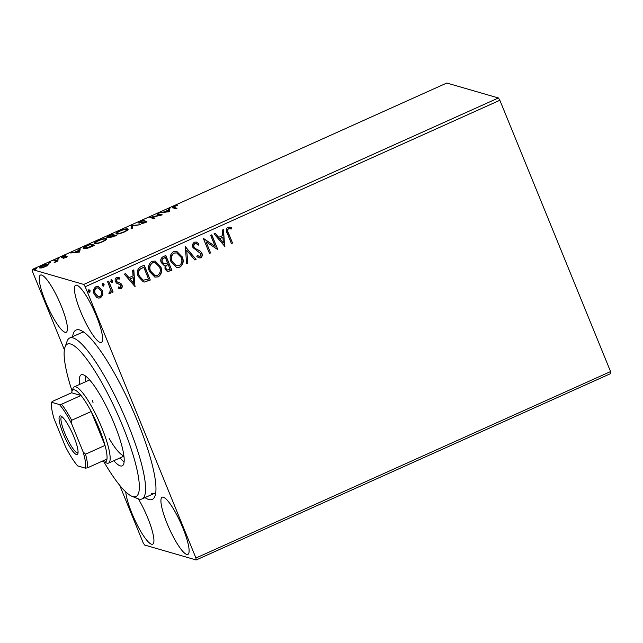 <?xml version="1.0" encoding="UTF-8"?>
<svg xmlns="http://www.w3.org/2000/svg" width="643" height="643" viewBox="0 0 643 643"><rect width="100%" height="100%" fill="white"/><g stroke="black" fill="none" stroke-linecap="round" stroke-linejoin="round"><path stroke-width="0.96" d="M72.611 336.683A92.865 18.88 65.8 0 1 79.579 329.947A92.865 18.88 65.8 0 1 80.496 330.269A92.865 18.88 65.8 0 1 131.397 406.987A92.865 18.88 65.8 0 1 155.011 495.978A92.865 18.88 65.8 0 1 148.774 499.515A92.865 18.88 65.8 0 1 144.98 497.61M83.686 332.069A88.228 17.94 -114.2 0 0 82.135 332.399L69.701 337.993A88.228 17.94 65.8 0 1 102.735 373.165A88.228 17.94 65.8 0 1 139.025 455.18A88.228 17.94 65.8 0 1 142.063 498.928A88.228 17.94 65.8 0 1 137.875 498.695L132.048 496.34A83.582 16.991 -114.2 0 0 133.133 455.115A83.582 16.991 -114.2 0 0 94.859 371.027A83.582 16.991 -114.2 0 0 64.983 347.204A83.582 16.991 -114.2 0 0 70.336 385.535A83.582 16.991 -114.2 0 0 72.072 391.032M76.838 285.235A31.346 6.374 -114.2 0 0 75.665 285.267A31.346 6.374 -114.2 0 0 81.629 314.009A31.346 6.374 -114.2 0 0 100.195 342.462A31.346 6.374 -114.2 0 0 101.377 342.438A31.346 6.374 -114.2 0 0 95.405 313.696A31.346 6.374 -114.2 0 0 76.838 285.235M125.771 491.911A31.346 6.374 -114.2 0 0 136.26 522.984A31.346 6.374 -114.2 0 0 151.507 544.227A31.346 6.374 -114.2 0 0 152.688 544.195A31.346 6.374 -114.2 0 0 151.258 527.533A31.346 6.374 -114.2 0 0 138.325 498.864M163.338 497.192A31.346 6.374 -114.2 0 0 162.157 497.216A31.346 6.374 -114.2 0 0 168.128 525.966A31.346 6.374 -114.2 0 0 186.695 554.419A31.346 6.374 -114.2 0 0 187.869 554.387A31.346 6.374 -114.2 0 0 181.905 525.644A31.346 6.374 -114.2 0 0 163.338 497.192M41.658 275.043A31.346 6.374 -114.2 0 0 40.477 275.075A31.346 6.374 -114.2 0 0 46.441 303.817A31.346 6.374 -114.2 0 0 65.007 332.27A31.346 6.374 -114.2 0 0 66.189 332.246A31.346 6.374 -114.2 0 0 60.225 303.496A31.346 6.374 -114.2 0 0 41.658 275.043M85.206 286.73L83.751 284.439L32.15 269.489L446.805 83.027L498.405 97.977L499.86 100.268L85.206 286.73L195.922 558.028L610.569 371.566L610.85 373.511L196.195 559.973L144.595 545.023L143.14 542.732L119.702 485.304M64.38 349.728L32.431 271.434L32.15 269.489M102.832 294.751L100.549 297.902L98.098 298.071L96.82 297.468L94.159 294.1C92.873 291.038 93.484 288.562 95.976 286.682L98.427 286.481L102.35 290.419L102.832 294.751L100.549 297.902M108.707 281.176L113.128 292.018L112.011 292.525L111.36 290.925L110.146 293.586L109.149 293.594L109.214 292.203L109.792 292.171L110.419 289.125L107.59 281.682L108.707 281.176M118.939 284.102L116.536 283.121L115.491 281.61C114.767 279.874 115.121 278.475 116.568 277.414L119.461 277.856L119.228 279.142L117.235 278.692L116.584 281.047L117.267 281.964L120.868 283.418L121.905 284.929C122.58 286.513 122.258 287.775 120.94 288.731L118.159 288.16L118.433 286.931L120.329 287.429L120.812 285.484L120.145 284.624L118.087 283.885M118.079 282.333L119.349 282.663M140.873 266.716L144.241 265.197L150.301 280.035L144.426 282.036L143.276 281.859L138.261 276.442C136.348 272.238 137.216 268.991 140.873 266.716M165.822 255.488L171.882 270.325L167.437 271.619L164.986 269.079L165.058 265.31L163.796 265.149L161.216 262.545C160.236 260.094 160.798 258.173 162.928 256.798L165.822 255.488M185.361 246.703L196.067 259.45L194.853 259.997L186.727 250.328L187.796 263.172L186.583 263.718L185.361 246.703M210.663 235.33L211.78 234.824L217.84 249.661L206.065 241.856L210.582 252.924L209.465 253.422L203.413 238.593L215.172 246.365L210.663 235.33M231.207 229.021L228.498 228.659C227.421 230.009 227.429 231.512 228.506 233.184L232.533 243.054L231.424 243.552L227.333 233.538C225.781 231.038 225.966 228.908 227.863 227.14L231.303 227.622L231.207 229.021L230.363 228.755M499.86 100.268L610.569 371.566M224.905 246.478L214.015 233.819L215.228 233.272L218.66 237.355L222.735 235.523L222.293 230.098L223.507 229.551L224.616 246.438M194.411 242.186L196.316 242.073L198.992 243.962L198.398 245.12L196.244 243.625L195.11 243.673C193.889 244.517 193.551 245.658 194.114 247.097L195.07 248.391L200.383 251.188L201.878 253.189C202.682 255.102 202.296 256.645 200.704 257.819L199.057 257.915L196.871 256.565L197.377 255.263L199.057 256.348L200.094 256.292L200.793 253.752L192.988 247.579C192.096 245.345 192.57 243.544 194.411 242.186M182.226 256.822C184.035 261.018 183.263 264.466 179.919 267.158L176.52 267.416L171.086 261.91C169.286 257.706 170.082 254.274 173.465 251.606L176.777 251.365L181.985 256.75C183.794 260.945 183.03 264.394 179.686 267.094L179.919 267.158M160.637 266.524C162.446 270.719 161.682 274.167 158.339 276.868L154.939 277.117L149.506 271.619C147.705 267.408 148.501 263.976 151.885 261.307L155.196 261.074L160.404 266.459C162.213 270.655 161.449 274.103 158.106 276.803L158.339 276.868M135.223 286.81L124.332 274.151L125.546 273.605L128.978 277.688L133.061 275.855L132.611 270.43L133.824 269.883L134.934 286.77M110.998 279.745L112.429 280.565L112.011 282.221L110.805 281.473L111.231 279.818L112.67 280.637L112.244 282.285L111.673 282.325M111.231 279.818L111.794 279.777M102.438 283.595L103.877 284.415L103.451 286.071L102.245 285.315L102.671 283.667L104.11 284.479L103.684 286.135L103.113 286.175M102.671 283.667L103.234 283.627M88.485 289.872L89.916 290.692L89.49 292.348L88.292 291.592L88.718 289.937L90.157 290.757L89.731 292.412L89.16 292.452M88.718 289.937L89.281 289.905M39.842 268.002C38.958 267.769 39.81 267.006 42.382 265.712C45.323 264.522 47.204 264.056 48.024 264.321L48.008 265.117L45.492 266.612L41.988 267.826L39.561 267.801M48.241 264.844L48.024 264.321L48.008 265.117L47.212 265.165M55.089 260.037L58.095 260.905L54.133 262.649L55.837 261.211L53.972 260.544L55.089 260.037L55.435 260.889L57.082 261.363M61.487 257.763C60.997 257.626 61.495 257.192 62.974 256.453L65.682 255.536L62.588 257.256L67.218 256.26L65.883 257.441L63.303 258.285L66.116 256.766L61.334 257.658M66.534 257.666L66.116 256.766M62.853 258.044L62.741 257.634M83.703 248.656C82.352 248.383 83.534 247.354 87.255 245.57L90.631 244.059L94.738 245.248L88.935 247.748C86.122 248.672 84.37 248.97 83.703 248.656L83.268 248.367M109.905 237.669L110.395 236.809L107.051 237.532C106.384 237.331 107.14 236.704 109.31 235.659L112.212 234.349L116.319 235.539L109.72 237.548M131.751 225.564L140.504 224.664L132.651 225.894L132.233 228.386L131.019 228.932L131.566 225.653L132.571 226.368M157.053 214.183L158.17 213.685L162.277 214.875L151.957 217.254L155.019 218.138L153.902 218.636L149.795 217.447L160.107 215.075L157.053 214.183M173.088 207.962C171.89 207.946 172.3 207.408 174.301 206.355L177.516 205.262L174.735 206.467C173.562 207.142 173.401 207.48 174.245 207.472L176.978 208.268L175.861 208.766L172.469 207.641M174.591 208.324L173.723 207.223L174.591 208.324L175.965 208.718M83.751 284.439L498.405 97.977M169.342 211.692L160.404 212.68L164.423 211.844L168.498 210.012L168.675 208.959L169.889 208.412L169.342 211.692M146.853 221.562L146.725 221.24C147.271 221.385 146.733 221.867 145.085 222.679L141.589 223.74L145.623 221.747L138.896 223.097C138.301 222.912 138.952 222.341 140.849 221.393L145.005 220.187L141.347 221.481L140.013 222.599L146.901 221.361M146.065 222.663L145.623 221.747M127.949 229.664L127.644 228.916C128.897 229.221 127.78 230.258 124.308 232.027C120.217 233.682 117.613 234.317 116.504 233.939C115.258 233.634 116.391 232.589 119.903 230.813C123.946 229.189 126.526 228.554 127.644 228.916L128.045 229.205M116.504 233.939L116.094 233.658M106.368 239.373L106.063 238.625C107.317 238.923 106.199 239.96 102.727 241.728C98.628 243.384 96.024 244.027 94.915 243.649C93.669 243.343 94.81 242.298 98.323 240.522C102.366 238.891 104.946 238.264 106.063 238.625L106.465 238.915M94.915 243.649L94.505 243.367M79.66 252.024L70.722 253.012L74.741 252.177L78.816 250.344L78.993 249.291L80.214 248.745L79.66 252.024M58.963 258.647L57.058 259.37L57.645 258.848L58.915 258.534L58.328 259.049M57.058 259.37L57.645 258.848L57.806 259.25M50.403 262.497L48.498 263.22L49.085 262.698L50.355 262.384L49.768 262.899M48.498 263.22L49.085 262.698L49.246 263.1M36.45 268.766L34.545 269.489L35.132 268.975L36.402 268.653L35.815 269.176M34.545 269.489L35.132 268.975L35.293 269.377M196.195 559.973L195.922 558.028M151.193 493.406A88.228 17.94 -114.2 0 0 154.505 493.334A88.228 17.94 -114.2 0 0 155.783 492.393M173.192 207.994L173.875 207.576M161.787 212.536L161.618 212.134M164.592 212.246L164.423 211.844M168.683 210.936L168.498 210.012M168.844 210.864L168.675 208.959M169.021 209.811L169.712 209.497M168.691 211.828L168.442 210.349L165.323 211.756L168.265 211.451L168.442 210.349M165.484 212.158L165.323 211.756M168.434 211.852L168.265 211.451M158.411 214.577L158.17 213.685M158.516 214.537L160.927 215.228M154.007 218.596L152.303 218.098L151.957 217.254M151.483 217.937L152.174 217.784M146.202 222.1L145.527 221.313M139.619 223.105L140.037 222.832M131.542 228.691L131.566 225.653M116.608 233.964L117.323 233.296M126.88 229.696L127.901 229.744M117.629 234.068L117.621 233.441C118.505 233.739 120.579 233.232 123.834 231.922C126.639 230.499 127.539 229.664 126.526 229.422C125.65 229.125 123.593 229.623 120.362 230.917C117.516 232.356 116.6 233.2 117.621 233.441L117.846 233.996M127.21 230.499L126.526 229.422M112.453 235.25L112.212 234.349M112.557 235.201L115.306 235.997M110.709 237.677L110.395 236.809M107.719 237.548L108.169 237.259M113.626 236.439L114.784 235.925L113.465 235.539L111.014 237.171L113.731 236.704M112.477 235.668L113.047 235.418L111.52 234.976L108.169 237.034L112.589 235.933M110.885 237.01L110.652 236.455M95.019 243.673L95.735 243.006M105.299 239.405L106.312 239.445M96.048 243.769L96.032 243.142C96.916 243.44 98.99 242.933 102.253 241.631C105.058 240.201 105.958 239.365 104.946 239.124C104.062 238.834 102.012 239.333 98.781 240.627C95.928 242.065 95.011 242.901 96.032 243.142L96.257 243.697M105.621 240.201L104.946 239.124M90.872 244.951L90.631 244.059M90.976 244.903L93.725 245.698M83.775 248.672L84.514 248.029M93.195 245.626L89.932 244.678L85.849 246.59C84.378 247.507 84.032 248.029 84.82 248.15L93.307 245.891M85.053 248.72L84.466 247.909L84.812 248.761M72.104 252.868L71.936 252.466M74.909 252.578L74.741 252.177M79.001 251.26L78.816 250.344M79.161 251.188L78.993 249.291M79.338 250.135L80.029 249.83M79.009 252.152L78.767 250.674L75.641 252.08L78.583 251.775L78.767 250.674M75.81 252.482L75.641 252.08M78.751 252.185L78.583 251.775M66.703 257.031L66.398 256.284M56.062 261.757L55.837 261.211M40.212 268.059L40.822 267.568M41.08 268.195L40.734 267.351L45.123 266.507C46.995 265.543 47.59 264.98 46.907 264.82L42.76 265.816C40.871 266.773 40.268 267.335 40.951 267.496L41.152 267.986M47.478 265.824L46.907 264.82M229.881 227.043L231.07 227.558L230.966 228.94L228.265 228.595C227.188 229.937 227.196 231.448 228.273 233.112L232.533 243.054M232.3 242.982L231.359 243.408M215.1 233.329L218.66 237.355M223.282 229.655L224.672 246.414M222.88 237.259L219.528 238.601L223.354 242.941L222.88 237.259L219.761 238.666L223.354 242.941M211.611 234.904L217.84 249.661M210.582 252.924L206.065 241.856M210.349 252.86L209.401 253.278M203.582 238.513L215.172 246.365M196.195 242.041L198.992 243.962M198.759 243.89L198.221 244.943M196.131 243.593L195.11 243.673M194.877 243.601C193.656 244.444 193.318 245.586 193.873 247.033L194.114 247.097M193.873 247.033L195.07 248.391M194.837 248.319L200.383 251.188M200.15 251.124L201.878 253.189M201.645 253.125C202.449 255.038 202.055 256.581 200.463 257.747L200.704 257.819M200.463 257.747L198.936 257.875M197.337 255.359L198.944 256.308M185.232 246.767L196.067 259.45M195.834 259.386L194.749 259.868M187.796 263.172L186.727 250.328M187.563 263.1L186.566 263.55M179.686 267.094L176.407 267.375M176.664 251.333L181.985 256.75M176.616 252.9L173.891 253.045C171.142 255.183 170.499 257.956 171.97 261.347L176.383 265.752M172.203 261.412L176.495 265.784L179.252 265.663C181.945 263.477 182.564 260.696 181.109 257.329L176.737 252.932L174.124 253.109C171.376 255.255 170.741 258.02 172.203 261.412L171.97 261.347M165.653 255.568L171.882 270.325M171.649 270.261L167.317 271.579M163.676 265.109L165.058 265.31M162.1 261.974L164.166 263.823L167.582 263.027L165.331 257.513L163.82 258.02C162.036 258.791 161.457 260.11 162.1 261.974L164.053 263.791M165.854 268.477L167.453 270.028L170.146 269.304L168.201 264.554L167.397 264.739C165.725 265.479 165.211 266.724 165.854 268.477L167.341 269.988M167.397 264.739L167.63 264.812C165.958 265.551 165.444 266.797 166.087 268.549M168.201 264.554L167.63 264.812M163.82 258.02L164.053 258.092C162.269 258.864 161.698 260.182 162.333 262.047M165.331 257.513L164.053 258.092M158.106 276.803L154.818 277.085M155.084 261.042L160.404 266.459M155.035 262.609L152.311 262.746C149.562 264.892 148.919 267.657 150.39 271.049L154.802 275.461M150.623 271.121L154.915 275.493L157.664 275.365C160.364 273.187 160.983 270.406 159.528 267.03L155.156 262.641L152.544 262.818C149.795 264.956 149.152 267.729 150.623 271.121L150.39 271.049M144.064 265.278L150.301 280.035M150.06 279.962L144.426 282.036M144.193 281.972L143.164 281.827M139.145 275.879L143.317 280.219L148.557 279.014L143.751 267.223L139.483 269.409C138.165 271.467 138.06 273.621 139.145 275.879L143.204 280.187M139.483 269.409L139.716 269.481C138.406 271.531 138.293 273.685 139.378 275.943M143.751 267.223L139.716 269.481M125.417 273.661L128.978 277.688M133.599 269.98L134.99 286.746M133.197 277.591L129.846 278.925L133.68 283.274L133.197 277.591L130.079 278.998L133.68 283.274M118.151 278.628L116.994 278.628L116.343 280.983L117.034 281.899L120.635 283.354L121.672 284.865C122.347 286.44 122.025 287.71 120.707 288.659L120.94 288.731M120.707 288.659L119.341 288.731M118.416 287.003L119.333 287.413M118.826 284.061L117.974 283.844M118.296 277.294L119.461 277.856M119.228 277.784L119.011 278.998M112.011 282.221L111.552 282.285M108.53 281.256L113.128 292.018M112.895 291.954L111.954 292.372M110.146 293.586L111.36 290.925M109.913 293.513L108.916 293.529M103.451 286.071L102.993 286.135M100.316 297.83L97.977 298.039M98.315 286.448L102.35 290.419M102.108 290.347L102.599 294.679M98.178 287.863L96.281 287.943C94.465 289.39 94.047 291.247 95.035 293.521L98.218 296.64M95.268 293.586L98.339 296.68L100.011 296.568C101.811 295.081 102.213 293.192 101.224 290.909L98.299 287.895L96.522 288.008C94.698 289.454 94.28 291.319 95.268 293.586L95.035 293.521M89.49 292.348L89.039 292.412M64.983 347.204L67.089 341.28A88.228 17.94 65.8 0 1 69.701 337.993M92.254 400.131A41.795 8.496 -114.2 0 0 93.034 402.598M109.214 438.598A41.795 8.496 -114.2 0 0 123.89 455.766M120.032 457.92A49.921 10.151 -114.2 0 0 124.123 461.803M79.531 384.49A49.921 10.151 65.8 0 1 81.259 374.797A49.921 10.151 65.8 0 1 99.954 394.698A49.921 10.151 65.8 0 1 120.49 441.098A49.921 10.151 65.8 0 1 122.21 465.853A49.921 10.151 65.8 0 1 113.811 460.718M103.965 461.955A83.582 16.991 -114.2 0 0 132.048 496.34M85.559 376.051A49.921 10.151 -114.2 0 0 85.752 381.693M76.437 454.529A21.131 4.292 65.8 0 1 63.223 433.695A21.131 4.292 65.8 0 1 60.691 415.957A21.131 4.292 65.8 0 1 60.9 416.029A21.131 4.292 65.8 0 1 72.482 433.478A21.131 4.292 65.8 0 1 77.851 453.725A21.131 4.292 65.8 0 1 76.437 454.529M61.889 416.632A19.732 4.011 -114.2 0 0 61.712 416.688A19.732 4.011 -114.2 0 0 65.465 434.781A19.732 4.011 -114.2 0 0 77.16 452.696A19.732 4.011 -114.2 0 0 77.899 452.68A19.732 4.011 -114.2 0 0 78.06 452.592M102.374 461.135A39.472 8.021 -114.2 0 0 103.611 461.819A39.472 8.021 -114.2 0 0 103.997 461.947A39.472 8.021 -114.2 0 0 106.963 459.07A39.472 8.021 -114.2 0 0 105.01 445.422A39.472 8.021 -114.2 0 0 91.169 411.512A39.472 8.021 -114.2 0 0 81.01 395.485A39.472 8.021 -114.2 0 0 74.588 389.891A39.472 8.021 -114.2 0 0 71.944 391.386A39.472 8.021 -114.2 0 0 71.63 392.769L52.139 401.529L51.697 402.325A38.074 7.74 -114.2 0 0 54.028 418.641L65.498 446.748A38.074 7.74 -114.2 0 0 77.65 465.91L85.423 468.16A38.074 7.74 -114.2 0 0 83.092 451.844L71.622 423.737A38.074 7.74 -114.2 0 0 59.477 404.576L51.697 402.325M71.944 391.386L72.997 388.428A41.795 8.496 65.8 0 1 74.226 386.869A41.795 8.496 65.8 0 1 75.802 386.837A41.795 8.496 65.8 0 1 100.557 424.774A41.795 8.496 65.8 0 1 108.506 463.105A41.795 8.496 65.8 0 1 106.939 463.137A41.795 8.496 65.8 0 1 106.529 462.992L103.611 461.819M59.477 404.576L61.527 404.246L81.01 395.485L71.63 392.769M83.092 451.844L85.519 454.191L105.01 445.422L91.169 411.512L71.686 420.273L71.622 423.737M106.963 459.07L87.472 467.831L85.423 468.16M61.527 404.246A39.472 8.021 65.8 0 1 71.686 420.273M85.519 454.191A39.472 8.021 65.8 0 1 87.472 467.831M142.063 498.928L154.505 493.334M108.506 463.105L123.938 456.16M74.226 386.869L89.658 379.933"/></g></svg>
